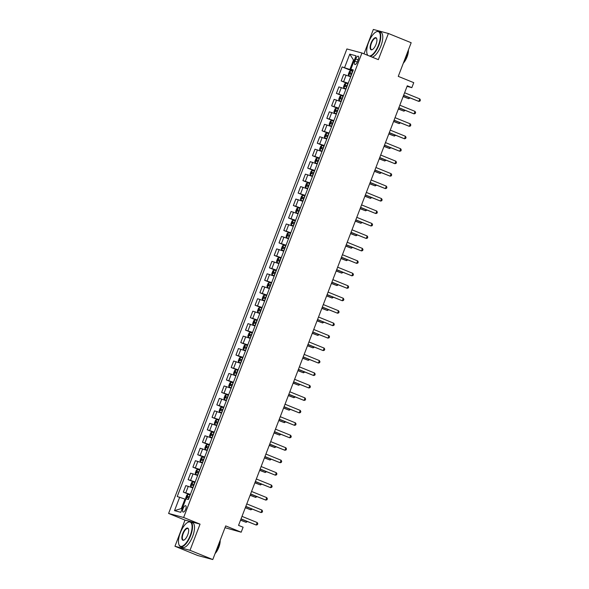 <?xml version="1.0" encoding="UTF-8"?>
<svg xmlns="http://www.w3.org/2000/svg" width="589" height="589" viewBox="0 0 589 589"><rect width="100%" height="100%" fill="white"/><g stroke="black" fill="none" stroke-linecap="round" stroke-linejoin="round"><path stroke-width="0.88" d="M185.69 509.235A3.424 1.34 -67.9 0 0 185.675 505.715A3.424 1.34 -67.9 0 0 183.083 508.535A3.424 1.34 -67.9 0 0 183.098 512.055A3.424 1.34 -67.9 0 0 185.69 509.235M225.013 527.7L241.188 532.198L243.102 527.214L238.545 525.366L407.279 85.795L411.836 87.643L413.75 82.659L398.26 76.371L411.174 42.732L388.394 33.485L373.345 29.45L363.987 53.827M174.955 546.268L197.742 555.515L212.784 559.55L190.004 550.303L200.046 524.136L183.643 517.481L168.601 513.446L185.005 520.102L174.955 546.268L190.004 550.303M183.643 517.481L361.94 52.995L346.899 48.961L168.601 513.446M355.727 58.915L354.887 61.109A3.313 1.296 -67.9 0 0 354.902 64.518A3.313 1.296 -67.9 0 0 357.405 61.786L358.245 59.592A3.313 1.296 -67.9 0 0 358.23 56.183A3.313 1.296 -67.9 0 0 355.727 58.915L358.134 59.887M354.32 60.247L353.503 60.026L349.866 69.495L342.135 66.918L177.223 496.52L184.961 499.097L181.324 508.565L182.141 508.786M344.594 67.58L349.763 54.122L356.021 55.808L350.86 69.259L353.128 70.408M190.129 495.04L188.016 494.311L186.816 495.084L185.675 498.08L185.947 498.861L188.406 499.524L353.319 69.922L350.86 69.259M185.947 498.861L180.786 512.32L174.521 510.641L179.689 497.182M241.188 532.198L225.697 525.911L212.784 559.55M361.94 52.995L378.344 59.651L388.394 33.485M407.065 86.362L411.836 87.643M354.276 60.343L353.503 60.026L349.763 54.122M352.995 70.761L349.866 69.495M185.734 499.413L184.961 499.097M342.135 66.918L352.804 71.247M350.698 76.747L343.667 74.457L341.178 80.936L348.025 83.712M190.38 494.392L183.348 492.095L190.195 494.87M183.348 492.095L185.837 485.616L192.868 487.913M195.158 481.927L188.134 479.637L194.974 482.413M188.134 479.637L190.615 473.158L197.646 475.448M199.943 469.47L192.912 467.173L199.759 469.956M192.912 467.173L195.401 460.694L202.432 462.991M204.729 457.012L197.698 454.715L204.545 457.491M197.698 454.715L200.186 448.236L207.21 450.533M209.507 444.548L202.483 442.258L209.323 445.034M202.483 442.258L204.965 435.779L211.996 438.069M214.293 432.09L207.262 429.793L214.109 432.576M207.262 429.793L209.75 423.314L216.781 425.611M219.079 419.633L212.047 417.336L218.887 420.112M212.047 417.336L214.536 410.857L221.56 413.154M223.857 407.176L216.826 404.879L223.673 407.654M216.826 404.879L219.314 398.4L226.345 400.697M228.642 394.711L221.611 392.421L228.458 395.197M221.611 392.421L224.1 385.942L231.131 388.232M233.421 382.254L226.397 379.957L233.237 382.74M226.397 379.957L228.878 373.478L235.909 375.775M238.206 369.796L231.175 367.499L238.022 370.275M231.175 367.499L233.664 361.02L240.695 363.317M242.992 357.332L235.961 355.042L242.801 357.817M235.961 355.042L238.449 348.563L245.473 350.853M247.77 344.874L240.739 342.577L247.586 345.36M240.739 342.577L243.228 336.098L250.259 338.395M252.556 332.417L245.525 330.12L252.372 332.895M245.525 330.12L248.013 323.641L255.044 325.938M257.334 319.96L250.31 317.662L257.15 320.438M250.31 317.662L252.791 311.183L259.823 313.481M262.12 307.495L255.089 305.205L261.936 307.981M255.089 305.205L257.577 298.726L264.608 301.016M266.905 295.037L259.874 292.74L266.714 295.523M259.874 292.74L262.363 286.261L269.387 288.558M271.684 282.58L264.652 280.283L271.5 283.059M264.652 280.283L267.141 273.804L274.172 276.101M276.469 270.115L269.438 267.826L276.285 270.601M269.438 267.826L271.927 261.347L278.958 263.636M281.248 257.658L274.224 255.361L281.063 258.144M274.224 255.361L276.705 248.882L283.736 251.179M286.033 245.201L279.002 242.904L285.849 245.679M279.002 242.904L281.49 236.425L288.522 238.722M290.819 232.743L283.788 230.446L290.627 233.222M283.788 230.446L286.276 223.967L293.3 226.264M295.597 220.279L288.566 217.989L295.413 220.765M288.566 217.989L291.054 211.51L298.086 213.8M300.383 207.821L293.351 205.524L300.199 208.307M293.351 205.524L295.84 199.045L302.871 201.342M305.161 195.364L298.137 193.067L304.977 195.843M298.137 193.067L300.618 186.588L307.649 188.885M309.947 182.899L302.915 180.609L309.762 183.385M302.915 180.609L305.404 174.13L312.435 176.42M314.732 170.442L307.701 168.145L314.541 170.928M307.701 168.145L310.189 161.673L317.213 163.963M319.51 157.985L312.479 155.687L319.326 158.463M312.479 155.687L314.968 149.208L321.999 151.506M324.296 145.527L317.265 143.23L324.112 146.006M317.265 143.23L319.753 136.751L326.785 139.048M329.074 133.062L322.05 130.773L328.89 133.548M322.05 130.773L324.532 124.294L331.563 126.583M333.86 120.605L326.829 118.308L333.676 121.091M326.829 118.308L329.317 111.829L336.348 114.126M338.646 108.148L331.614 105.851L338.461 108.626M331.614 105.851L334.103 99.372L341.127 101.669M343.424 95.683L336.393 93.393L343.24 96.169M336.393 93.393L338.881 86.914L345.912 89.211M348.209 83.226L341.178 80.936M174.521 510.641L181.324 508.565M200.046 524.136L185.005 520.102M403.605 95.366L418.853 101.411L403.656 95.241M419.81 98.923L420.399 100.064L420.016 101.065L418.853 101.411L419.81 98.923L404.614 92.753M352.737 71.424L350.632 70.687L349.432 71.468L348.283 74.457L348.717 75.672L350.83 76.401M348.717 75.672L350.808 76.46M403.141 96.574L408.685 98.687L409.105 97.597M352.016 73.316L350.315 72.712L349.859 73.905L351.552 74.508M351.169 74.435L351.994 73.375M403.193 96.456L408.685 98.687L409.996 97.958M398.827 107.824L414.067 113.868L398.871 107.706M415.024 111.38L415.62 112.528L415.238 113.522L414.067 113.868L415.024 111.38L399.828 105.21M394.041 120.281L409.289 126.333L394.093 120.163M410.246 123.837L410.835 124.986L410.452 125.98L409.289 126.333L410.246 123.837L395.042 117.675M389.263 132.746L404.503 138.79L389.307 132.621M405.46 136.302L406.057 137.443L405.674 138.444L404.503 138.79L405.46 136.302L390.264 130.132M347.959 83.881L345.846 83.145L344.646 83.925L343.505 86.914L343.932 88.129L346.045 88.865M343.932 88.129L346.023 88.924M398.363 109.031L403.907 111.144L404.319 110.055M347.23 85.773L345.537 85.169L345.073 86.362L346.774 86.973M346.391 86.9L347.208 85.832M398.407 108.913L403.907 111.144L405.217 110.415M343.173 96.338L341.06 95.609L339.868 96.382L338.719 99.379L339.146 100.594L341.259 101.323M339.146 100.594L341.237 101.382M393.577 121.496L399.121 123.602L399.541 122.512M342.452 98.23L340.751 97.627L340.295 98.827L341.988 99.431M341.605 99.357L342.423 98.289M393.621 121.371L399.121 123.602L400.432 122.88M338.395 108.796L336.282 108.067L335.082 108.847L333.934 111.836L334.368 113.051L336.481 113.78M334.368 113.051L336.459 113.839M388.799 133.953L394.335 136.059L394.755 134.977M337.666 110.695L335.973 110.091L335.509 111.284L337.21 111.888M336.82 111.814L337.644 110.754M388.843 133.828L394.335 136.059L395.646 135.337M384.477 145.203L399.725 151.248L384.521 145.085M400.675 148.759L401.271 149.908L400.888 150.902L399.725 151.248L400.675 148.759L385.478 142.59M333.61 121.26L331.497 120.524L330.304 121.305L329.155 124.294L329.575 125.479L331.695 126.245M331.467 120.546L329.575 125.479L331.673 126.304M384.013 146.411L389.557 148.524L389.977 147.434M332.881 123.153L331.187 122.549L330.731 123.742L332.424 124.345M332.041 124.279L332.859 123.211M384.057 146.293L389.557 148.524L390.868 147.795M369.303 55.984A13.039 5.102 -67.9 0 0 378.484 45.081A13.039 5.102 -67.9 0 0 375.944 31.997A13.039 5.102 -67.9 0 0 368.559 42.423A13.039 5.102 -67.9 0 0 367.072 53.871A13.039 5.102 -67.9 0 0 368.022 55.462M376.113 31.916A13.356 5.227 112.1 0 1 376.283 31.821A13.356 5.227 112.1 0 1 378.815 31.482A13.356 5.227 112.1 0 1 378.874 45.228A13.356 5.227 112.1 0 1 370.172 56.33M376.003 44.418A6.516 2.555 112.1 0 1 372.307 49.623A6.516 2.555 112.1 0 1 371.041 43.085A6.516 2.555 112.1 0 1 376.746 38.69A6.516 2.555 112.1 0 1 376.003 44.418M376.798 38.881A6.199 2.43 -67.9 0 0 376.128 38.116A6.199 2.43 -67.9 0 0 371.438 43.233A6.199 2.43 -67.9 0 0 371.46 49.609A6.199 2.43 -67.9 0 0 372.476 49.528M407.89 51.295A13.356 5.227 112.1 0 1 406.395 56.397A13.356 5.227 112.1 0 1 404.061 61.271M408.42 49.903A9.615 3.762 112.1 0 1 407.073 56.861A9.615 3.762 112.1 0 1 403.325 63.178M378.815 31.482L380.825 32.299A13.356 5.227 112.1 0 1 380.884 46.038A13.356 5.227 112.1 0 1 372.174 57.148M367.705 55.329A13.356 5.227 112.1 0 1 367.19 54.232A13.356 5.227 112.1 0 1 367.131 54.048M190.232 535.489A13.039 5.102 -67.9 0 0 187.7 522.406A13.039 5.102 -67.9 0 0 180.308 532.824A13.039 5.102 -67.9 0 0 178.82 544.273A13.039 5.102 -67.9 0 0 190.232 535.489M187.862 522.318A13.356 5.227 112.1 0 1 188.031 522.229A13.356 5.227 112.1 0 1 190.571 521.883A13.356 5.227 112.1 0 1 190.63 535.629A13.356 5.227 112.1 0 1 180.521 546.644A13.356 5.227 112.1 0 1 178.938 544.634A13.356 5.227 112.1 0 1 178.879 544.45M187.751 534.819A6.516 2.555 112.1 0 1 184.062 540.032A6.516 2.555 112.1 0 1 182.789 533.487A6.516 2.555 112.1 0 1 188.495 529.099A6.516 2.555 112.1 0 1 187.751 534.819M188.554 529.283A6.199 2.43 -67.9 0 0 187.876 528.524A6.199 2.43 -67.9 0 0 183.186 533.634A6.199 2.43 -67.9 0 0 183.216 540.01A6.199 2.43 -67.9 0 0 184.232 539.929M219.638 541.696A13.356 5.227 112.1 0 1 218.151 546.798A13.356 5.227 112.1 0 1 215.81 551.672M220.176 540.304A9.615 3.762 112.1 0 1 218.821 547.269A9.615 3.762 112.1 0 1 215.073 553.579M190.571 521.883L192.574 522.701A13.356 5.227 112.1 0 1 192.632 536.446A13.356 5.227 112.1 0 1 182.524 547.461L180.521 546.644M379.691 157.661L394.939 163.713L379.743 157.543M395.896 161.217L396.485 162.365L396.102 163.359L394.939 163.713L395.896 161.217L380.7 155.047M374.913 170.125L390.154 176.17L374.957 170M391.111 173.674L391.707 174.823L391.324 175.816L390.154 176.17L391.111 173.674L375.915 167.512M370.128 182.583L385.375 188.627L370.172 182.457M386.332 186.139L386.921 187.28L386.539 188.281L385.375 188.627L386.332 186.139L371.129 179.969M365.349 195.04L380.59 201.085L365.394 194.922M381.547 198.596L382.143 199.745L381.76 200.739L380.59 201.085L381.547 198.596L366.351 192.426M360.564 207.497L375.804 213.549L360.608 207.38M376.761 211.053L377.358 212.202L376.975 213.196L375.804 213.549L376.761 211.053L361.565 204.891M328.824 133.718L326.711 132.989L325.518 133.762L324.37 136.751L324.804 137.966L326.917 138.702M324.804 137.966L326.895 138.761M379.228 158.868L384.772 160.981L385.191 159.891M328.102 135.61L326.402 135.006L325.945 136.206L327.639 136.81M327.256 136.736L328.08 135.669M379.279 158.75L384.772 160.981L386.082 160.252M324.046 146.175L321.933 145.446L320.733 146.227L319.584 149.216L320.011 150.401L322.131 151.159M321.903 145.461L320.011 150.401L322.109 151.218M374.449 171.333L379.993 173.438L380.406 172.349M323.317 148.067L321.623 147.464L321.16 148.664L322.86 149.267M322.477 149.194L323.295 148.126M374.494 171.208L379.993 173.438L381.304 172.717M319.26 158.64L317.147 157.904L315.954 158.684L314.806 161.673L315.233 162.888L317.346 163.617M315.233 162.888L317.324 163.676M369.664 183.79L375.208 185.903L375.627 184.813M318.531 160.532L316.838 159.928L316.381 161.121L318.075 161.725M317.692 161.651L318.509 160.591M369.708 183.672L375.208 185.903L376.518 185.174M314.482 171.097L312.369 170.361L311.169 171.141L310.02 174.13L310.455 175.345L312.568 176.082M310.455 175.345L312.545 176.14M364.885 196.247L370.422 198.36L370.842 197.271M313.753 172.989L312.06 172.386L311.596 173.578L313.296 174.182M312.906 174.116L313.731 173.048M364.93 196.13L370.422 198.36L371.733 197.632M309.696 183.554L307.583 182.826L306.39 183.599L305.242 186.595L305.669 187.81L307.782 188.539M305.669 187.81L307.76 188.598M360.1 208.712L365.644 210.818L366.056 209.728M308.967 185.447L307.274 184.843L306.817 186.043L308.511 186.647M308.128 186.573L308.945 185.506M360.144 208.587L365.644 210.818L366.954 210.096M355.778 219.962L371.026 226.007L355.83 219.837M371.983 223.511L372.572 224.659L372.189 225.661L371.026 226.007L371.983 223.511L356.787 217.348M304.911 196.012L302.798 195.283L301.605 196.063L300.456 199.053L300.891 200.267L303.004 200.996M300.891 200.267L302.982 201.055M355.314 221.169L360.858 223.275L361.278 222.193M304.189 197.911L302.488 197.3L302.032 198.5L303.725 199.104M303.342 199.03L303.799 197.838L304.167 197.97M355.366 221.044L360.858 223.275L362.169 222.554M351 232.419L366.24 238.464L351.044 232.302M367.197 235.975L367.794 237.117L367.411 238.118L366.24 238.464L367.197 235.975L352.001 229.806M300.132 208.477L298.019 207.74L296.819 208.521L295.671 211.51L296.105 212.725L298.218 213.461M296.105 212.725L298.196 213.52M350.536 233.627L356.08 235.74L356.492 234.65M299.403 210.369L297.71 209.765L297.246 210.958L298.947 211.561M298.564 211.495L299.381 210.428M350.58 233.509L356.08 235.74L357.39 235.011M346.214 244.877L361.462 250.929L346.258 244.759M362.419 248.433L363.008 249.581L362.625 250.575L361.462 250.929L362.419 248.433L347.216 242.263M295.347 220.934L293.234 220.205L292.041 220.978L290.892 223.967L291.319 225.182L293.432 225.918M291.319 225.182L293.41 225.977M345.75 246.084L351.294 248.197L351.714 247.108M294.618 222.826L292.924 222.222L292.468 223.422L294.161 224.026M293.778 223.953L294.596 222.885M345.795 245.966L351.294 248.197L352.605 247.468M341.436 257.341L356.676 263.386L341.48 257.216M357.633 260.89L358.222 262.039L357.847 263.033L356.676 263.386L357.633 260.89L342.437 254.728M290.568 233.391L288.455 232.662L287.255 233.443L286.107 236.432L286.541 237.647L288.654 238.376M286.541 237.647L288.632 238.435M340.972 258.549L346.509 260.655L346.928 259.565M289.84 235.283L288.146 234.68L287.682 235.88L289.376 236.483M288.993 236.41L289.817 235.342M341.016 258.424L346.509 260.655L347.819 259.933M336.65 269.799L351.891 275.843L336.694 269.674M352.848 273.355L353.444 274.496L353.061 275.497L351.891 275.843L352.848 273.355L337.652 267.185M285.783 245.856L283.67 245.12L282.477 245.9L281.328 248.889L281.756 250.104L283.869 250.833M281.756 250.104L283.846 250.892M336.186 271.006L341.73 273.119L342.143 272.03M285.054 247.748L283.361 247.144L282.904 248.337L284.597 248.941M284.215 248.867L285.032 247.807M336.231 270.888L341.73 273.119L343.041 272.39M331.865 282.256L347.112 288.301L331.916 282.138M348.07 285.812L348.659 286.961L348.276 287.955L347.112 288.301L348.07 285.812L332.873 279.642M280.997 258.313L278.884 257.577L277.691 258.357L276.543 261.347L276.963 262.532L279.09 263.298M278.855 257.599L276.963 262.532L279.061 263.357M331.401 283.464L336.945 285.577L337.364 284.487M280.276 260.205L278.575 259.602L278.118 260.794L279.812 261.398M279.429 261.332L279.885 260.132L280.254 260.264M331.452 283.346L336.945 285.577L338.255 284.848M327.086 294.714L342.327 300.765L327.131 294.596M343.284 298.27L343.88 299.418L343.497 300.412L342.327 300.765L343.284 298.27L328.088 292.1M322.301 307.178L337.549 313.223L322.345 307.053M338.506 310.727L339.095 311.875L338.712 312.877L337.549 313.223L338.506 310.727L323.302 304.565M317.523 319.636L332.763 325.68L317.567 319.518M333.72 323.192L334.309 324.333L333.926 325.334L332.763 325.68L333.72 323.192L318.524 317.022M312.737 332.093L327.977 338.138L312.781 331.975M328.934 335.649L329.531 336.798L329.148 337.791L327.977 338.138L328.934 335.649L313.738 329.479M307.951 344.558L323.199 350.602L308.003 344.432M324.156 348.106L324.745 349.255L324.362 350.249L323.199 350.602L324.156 348.106L308.96 341.944M303.173 357.015L318.413 363.06L303.217 356.89M319.371 360.571L319.967 361.712L319.584 362.714L318.413 363.06L319.371 360.571L304.174 354.401M298.387 369.472L313.635 375.517L298.432 369.355M314.592 373.028L315.181 374.177L314.798 375.171L313.635 375.517L314.592 373.028L299.389 366.859M293.602 381.93L308.85 387.982L293.653 381.812M309.807 385.486L310.396 386.634L310.013 387.628L308.85 387.982L309.807 385.486L294.61 379.316M288.824 394.394L304.064 400.439L288.868 394.269M305.021 397.943L305.617 399.092L305.235 400.093L304.064 400.439L305.021 397.943L289.825 391.781M284.038 406.852L299.286 412.896L284.089 406.727M300.243 410.408L300.832 411.549L300.449 412.55L299.286 412.896L300.243 410.408L285.047 404.238M279.26 419.309L294.5 425.354L279.304 419.191M295.457 422.865L296.053 424.014L295.671 425.008L294.5 425.354L295.457 422.865L280.261 416.695M274.474 431.766L289.722 437.818L274.518 431.649M290.671 435.323L291.268 436.471L290.885 437.465L289.722 437.818L290.671 435.323L275.475 429.16M269.688 444.231L284.936 450.276L269.74 444.106M285.893 447.787L286.482 448.928L286.099 449.93L284.936 450.276L285.893 447.787L270.697 441.617M264.91 456.689L280.15 462.733L264.954 456.571M281.108 460.245L281.704 461.393L281.321 462.387L280.15 462.733L281.108 460.245L265.911 454.075M260.124 469.146L275.372 475.198L260.176 469.028M276.329 472.702L276.918 473.851L276.536 474.844L275.372 475.198L276.329 472.702L261.126 466.532M255.346 481.611L270.587 487.655L255.39 481.485M271.544 485.159L272.14 486.308L271.757 487.309L270.587 487.655L271.544 485.159L256.348 478.997M250.561 494.068L265.808 500.113L250.605 493.943M266.758 497.624L267.354 498.765L266.972 499.766L265.808 500.113L266.758 497.624L251.562 491.454M245.775 506.525L261.023 512.57L245.827 506.407M261.98 510.081L262.569 511.23L262.186 512.224L261.023 512.57L261.98 510.081L246.784 503.912M276.219 270.771L274.106 270.042L272.906 270.815L271.757 273.811L272.192 275.026L274.305 275.755M272.192 275.026L274.283 275.814M326.623 295.928L332.159 298.034L332.579 296.944M275.49 272.663L273.797 272.059L273.333 273.259L275.034 273.863M274.643 273.789L275.468 272.722M326.667 295.803L332.159 298.034L333.477 297.312M271.433 283.228L269.32 282.499L268.128 283.28L266.979 286.269L267.399 287.454L269.519 288.212M269.291 282.521L267.399 287.454L269.497 288.271M321.837 308.386L327.381 310.491L327.801 309.409M270.704 285.128L269.011 284.516L268.555 285.717L270.248 286.32M269.865 286.247L270.682 285.186M321.881 308.261L327.381 310.491L328.691 309.77M266.655 295.693L264.542 294.956L263.342 295.737L262.193 298.726L262.628 299.941L264.741 300.677M262.628 299.941L264.719 300.736M317.051 320.843L322.595 322.956L323.015 321.866M265.926 297.585L264.233 296.981L263.769 298.174L265.462 298.778M265.079 298.704L265.904 297.644M317.103 320.725L322.595 322.956L323.906 322.227M261.869 308.15L259.756 307.421L258.564 308.194L257.415 311.183L257.842 312.398L259.955 313.134M257.842 312.398L259.933 313.193M312.273 333.3L317.817 335.413L318.229 334.324M261.141 310.042L259.447 309.439L258.991 310.631L260.684 311.242M260.301 311.169L261.118 310.101M312.317 333.183L317.817 335.413L319.128 334.685M257.084 320.607L254.971 319.879L253.778 320.659L252.629 323.648L253.064 324.863L255.177 325.592M253.064 324.863L255.147 325.651M307.487 345.765L313.031 347.871L313.451 346.781M256.362 322.5L254.662 321.896L254.205 323.096L255.898 323.7M255.516 323.626L256.34 322.558M307.539 345.64L313.031 347.871L314.342 347.149M252.306 333.065L250.192 332.336L248.992 333.116L247.844 336.105L248.278 337.32L250.391 338.049M248.278 337.32L250.369 338.108M302.709 358.222L308.246 360.335L308.665 359.246M251.577 334.964L249.883 334.361L249.419 335.553L251.12 336.157M250.73 336.083L251.555 335.023M302.753 358.105L308.246 360.335L309.564 359.607M247.52 345.529L245.407 344.793L244.214 345.574L243.066 348.563L243.493 349.778L245.606 350.514M243.493 349.778L245.584 350.573M297.924 370.68L303.468 372.793L303.887 371.703M246.791 347.422L245.098 346.818L244.641 348.011L246.335 348.614M245.952 348.548L246.769 347.481M297.968 370.562L303.468 372.793L304.778 372.064M242.742 357.987L240.629 357.258L239.428 358.031L238.28 361.028L238.714 362.242L240.827 362.971M238.714 362.242L240.805 363.03M293.138 383.144L298.682 385.25L299.102 384.161M242.013 359.879L240.312 359.275L239.856 360.475L241.549 361.079M241.166 361.005L241.991 359.938M293.189 383.019L298.682 385.25L299.992 384.529M237.956 370.444L235.843 369.715L234.643 370.496L233.502 373.485L233.929 374.7L236.042 375.429M233.929 374.7L236.02 375.487M288.36 395.602L293.904 397.708L294.316 396.625M237.227 372.344L235.534 371.733L235.077 372.933L236.771 373.536M236.388 373.463L237.205 372.403M288.404 395.477L293.904 397.708L295.214 396.986M233.17 382.909L231.057 382.173L229.865 382.953L228.716 385.942L229.15 387.157L231.256 387.893M229.15 387.157L231.234 387.952M283.574 408.059L289.118 410.172L289.538 409.083M232.449 384.801L230.748 384.197L230.292 385.39L231.985 385.994M231.602 385.92L232.059 384.727L232.427 384.86M283.626 407.941L289.118 410.172L290.429 409.443M228.392 395.366L226.279 394.63L225.079 395.41L223.93 398.4L224.365 399.614L226.478 400.351M224.365 399.614L226.456 400.41M278.796 420.517L284.332 422.63L284.752 421.54M227.663 397.258L225.97 396.655L225.506 397.847L227.207 398.459M226.817 398.385L227.641 397.317M278.84 420.399L284.332 422.63L285.65 421.901M223.606 407.824L221.493 407.095L220.301 407.868L219.152 410.864L219.579 412.079L221.692 412.808M219.579 412.079L221.67 412.867M274.01 432.981L279.554 435.087L279.974 433.997M222.878 409.716L221.184 409.112L220.728 410.312L222.421 410.916M222.038 410.842L222.856 409.775M274.054 432.856L279.554 435.087L280.865 434.365M218.821 420.281L216.715 419.552L215.515 420.332L214.367 423.322L214.786 424.507L216.914 425.265M216.678 419.574L214.786 424.507L216.892 425.324M269.225 445.439L274.768 447.544L275.188 446.462M218.099 422.18L216.399 421.577L215.942 422.769L217.636 423.373M217.253 423.3L218.077 422.239M269.276 445.321L274.768 447.544L276.079 446.823M214.043 432.746L211.93 432.009L210.729 432.79L209.588 435.779L210.015 436.994L212.128 437.73M210.015 436.994L212.106 437.789M264.446 457.896L269.99 460.009L270.403 458.919M213.314 434.638L211.62 434.034L211.156 435.227L212.857 435.831M212.474 435.764L213.292 434.697M264.49 457.778L269.99 460.009L271.301 459.28M209.257 445.203L207.144 444.474L205.951 445.247L204.803 448.236L205.23 449.459L207.343 450.187M205.23 449.459L207.321 450.246M259.661 470.361L265.205 472.466L265.624 471.377M208.535 447.095L206.835 446.491L206.378 447.692L208.072 448.295M207.689 448.222L208.506 447.154M259.712 470.236L265.205 472.466L266.515 471.745M204.479 457.66L202.366 456.931L201.166 457.712L200.017 460.701L200.451 461.916L202.564 462.645M200.451 461.916L202.542 462.704M254.882 482.818L260.419 484.924L260.839 483.841M203.75 459.56L202.056 458.949L201.593 460.149L203.293 460.753M202.903 460.679L203.728 459.619M254.927 482.693L260.419 484.924L261.737 484.202M199.693 470.125L197.58 469.389L196.387 470.169L195.239 473.158L195.666 474.373L197.779 475.109M195.666 474.373L197.757 475.168M250.097 495.275L255.641 497.388L256.06 496.299M198.964 472.017L197.271 471.414L196.814 472.606L198.508 473.21M198.125 473.136L198.942 472.076M250.141 495.158L255.641 497.388L256.951 496.66M194.907 482.582L192.802 481.846L191.602 482.627L190.453 485.616L190.888 486.831L193.001 487.567M190.888 486.831L192.978 487.626M245.311 507.733L250.855 509.846L251.275 508.756M194.186 484.475L192.485 483.871L192.029 485.064L193.722 485.675M193.339 485.601L194.164 484.533M245.363 507.615L250.855 509.846L252.166 509.117M240.997 518.983L256.237 525.035L241.041 518.865M257.194 522.539L257.791 523.687L257.408 524.681L256.237 525.035L257.194 522.539L241.998 516.376M240.533 520.197L246.077 522.303L246.489 521.213M189.4 496.932L187.707 496.328L187.243 497.528L188.944 498.132M188.561 498.058L189.378 496.991M240.577 520.072L246.077 522.303L247.387 521.582M343.637 81.591L346.126 75.112M338.859 94.049L341.34 87.57M334.073 106.513L336.562 100.034M329.288 118.971L331.776 112.492M324.51 131.428L326.998 124.949M319.724 143.893L322.212 137.414M314.946 156.35L317.427 149.871M310.16 168.807L312.649 162.328M305.374 181.265L307.863 174.786M300.596 193.729L303.085 187.25M295.811 206.187L298.299 199.708M291.032 218.644L293.513 212.165M286.247 231.109L288.735 224.63M281.461 243.566L283.95 237.087M276.683 256.024L279.171 249.545M271.897 268.481L274.386 262.002M267.119 280.946L269.6 274.467M262.333 293.403L264.822 286.924M257.548 305.86L260.036 299.381M252.769 318.325L255.258 311.846M247.984 330.782L250.472 324.303M243.198 343.24L245.687 336.761M238.42 355.697L240.908 349.218M233.634 368.162L236.123 361.683M228.856 380.619L231.337 374.14M224.07 393.077L226.559 386.598M219.285 405.541L221.773 399.062M214.506 417.999L216.995 411.52M209.721 430.456L212.209 423.977M204.943 442.913L207.424 436.434M200.157 455.378L202.645 448.899M195.371 467.835L197.86 461.356M190.593 480.293L193.082 473.814M185.807 492.757L188.296 486.278M357.287 62.081L354.887 61.109M350.595 70.709L348.703 75.642M351.412 74.457L350.683 76.349M352.597 71.365L351.869 73.264M351.633 73.242L350.315 72.712M345.817 83.167L343.924 88.1M346.626 86.914L345.905 88.806M347.819 83.829L347.09 85.722M346.847 85.7L345.537 85.169M341.031 95.624L339.139 100.557M341.848 99.379L341.119 101.271M343.034 96.287L342.305 98.179M342.062 98.164L340.751 97.627M336.253 108.089L334.353 113.022M337.063 111.836L336.334 113.729M338.248 108.744L337.526 110.636M337.283 110.622L335.973 110.091M332.284 124.294L331.555 126.186M333.47 121.201L332.741 123.101M332.498 123.079L331.187 122.549M326.681 133.004L324.789 137.936M327.499 136.751L326.77 138.651M328.684 133.666L327.955 135.558M327.72 135.536L326.402 135.006M322.713 149.216L321.992 151.108M323.906 146.124L323.177 148.016M322.934 148.001L321.623 147.464M317.118 157.926L315.225 162.858M317.935 161.673L317.206 163.565M319.12 158.581L318.391 160.48M318.148 160.458L316.838 159.928M312.339 170.383L310.44 175.316M313.149 174.13L312.42 176.023M314.335 171.046L313.613 172.938M313.37 172.916L312.06 172.386M307.554 182.84L305.662 187.773M308.371 186.595L307.642 188.487M309.556 183.503L308.827 185.395M308.584 185.373L307.274 184.843M302.768 195.305L300.876 200.238M303.585 199.053L302.856 200.945M304.771 195.96L304.042 197.852M303.799 197.838L302.488 197.3M297.99 207.762L296.09 212.695M298.8 211.51L298.078 213.402M299.985 208.418L299.264 210.317M299.021 210.295L297.71 209.765M293.204 220.22L291.312 225.153M294.021 223.967L293.293 225.867M295.207 220.882L294.478 222.775M294.235 222.752L292.924 222.222M288.426 232.677L286.526 237.617M289.236 236.432L288.507 238.324M290.421 233.34L289.7 235.232M289.457 235.217L288.146 234.68M283.64 245.142L281.748 250.075M284.458 248.889L283.729 250.781M285.643 245.797L284.914 247.689M284.671 247.674L283.361 247.144M279.672 261.347L278.943 263.239M280.857 258.262L280.128 260.154M279.885 260.132L278.575 259.602M274.076 270.056L272.177 274.989M274.886 273.811L274.165 275.704M276.072 270.719L275.35 272.611M275.107 272.589L273.797 272.059M270.108 286.269L269.379 288.161M271.293 283.176L270.565 285.069M270.322 285.054L269.011 284.516M264.505 294.979L262.613 299.911M265.322 298.726L264.594 300.618M266.508 295.634L265.779 297.533M265.543 297.511L264.233 296.981M259.727 307.436L257.835 312.369M260.544 311.183L259.815 313.083M261.73 308.099L261.001 309.991M260.758 309.969L259.447 309.439M254.941 319.893L253.049 324.833M255.759 323.648L255.03 325.54M256.944 320.556L256.215 322.448M255.972 322.433L254.662 321.896M250.163 332.358L248.263 337.291M250.973 336.105L250.251 337.998M252.158 333.013L251.437 334.905M251.194 334.891L249.883 334.361M245.377 344.815L243.485 349.748M246.195 348.563L245.466 350.455M247.38 345.478L246.651 347.37M246.408 347.348L245.098 346.818M240.592 357.273L238.7 362.206M241.409 361.02L240.68 362.92M242.594 357.935L241.865 359.827M241.63 359.805L240.312 359.275M235.814 369.737L233.921 374.67M236.623 373.485L235.902 375.377M237.816 370.393L237.087 372.285M236.844 372.27L235.534 371.733M231.028 382.195L229.136 387.128M231.845 385.942L231.116 387.834M233.03 382.85L232.302 384.75M232.059 384.727L230.748 384.197M226.25 394.652L224.35 399.585M227.059 398.4L226.338 400.299M228.245 395.315L227.523 397.207M227.28 397.185L225.97 396.655M221.464 407.109L219.572 412.05M222.281 410.864L221.552 412.756M223.467 407.772L222.738 409.664M222.495 409.649L221.184 409.112M217.496 423.322L216.767 425.214M218.681 420.229L217.952 422.122M217.716 422.107L216.399 421.577M211.9 432.031L210.008 436.964M212.71 435.779L211.988 437.671M213.903 432.694L213.174 434.586M212.931 434.564L211.62 434.034M207.114 444.489L205.222 449.422M207.932 448.236L207.203 450.136M209.117 445.151L208.388 447.044M208.145 447.022L206.835 446.491M202.336 456.954L200.437 461.886M203.146 460.701L202.425 462.593M204.331 457.609L203.61 459.501M203.367 459.486L202.056 458.949M197.551 469.411L195.658 474.344M198.368 473.158L197.639 475.051M199.553 470.066L198.824 471.966M198.581 471.944L197.271 471.414M192.765 481.868L190.873 486.801M193.582 485.616L192.853 487.515M194.768 482.531L194.039 484.423M193.803 484.401L192.485 483.871M187.987 494.326L186.22 498.935M188.797 498.08L188.259 499.479M189.989 494.988L189.26 496.88M189.017 496.866L187.707 496.328"/></g></svg>
